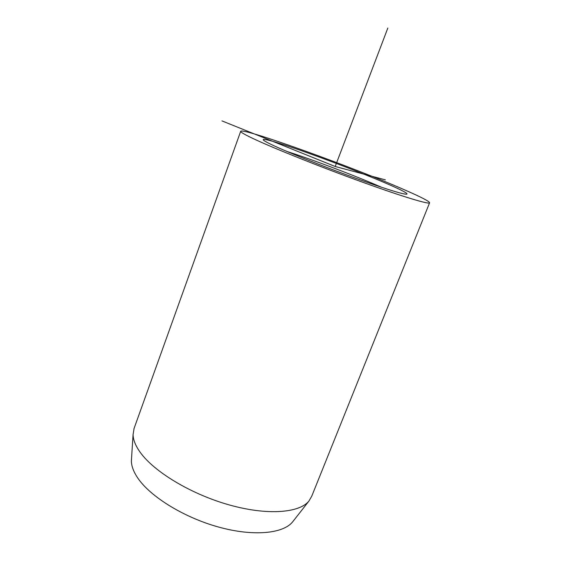 <?xml version="1.0" encoding="UTF-8"?>
<svg xmlns="http://www.w3.org/2000/svg" width="561" height="561" viewBox="0 0 561 561"><rect width="100%" height="100%" fill="white"/><g stroke="black" fill="none" stroke-linecap="round" stroke-linejoin="round"><path stroke-width="0.84" d="M131.576 458.007L131.379 460.995C131.463 466.198 133.623 471.927 137.873 478.168C150.502 496.78 184.022 517.537 218.636 527.067C253.27 536.653 283.109 533.707 292.604 521.912L293.277 521.057M134.114 428.323L133.069 434.593C133.174 439.915 135.566 445.834 140.236 452.362C154.114 471.822 191.119 494.213 229.091 504.879C267.085 515.608 299.258 513.07 308.936 501.05L311.776 496.127L429.565 202.865M253.712 138.84C244.862 134.668 240.515 132.172 240.683 131.337C241.735 126.975 355.555 168.125 406.402 190.656C421.339 197.206 429.081 201.231 429.621 202.724C429.936 204.87 403.036 196.841 361.81 181.918C320.661 167.045 273.929 148.349 253.712 138.84M221.96 120.896L335.212 166.498L385.365 179.864M335.212 166.498L387.826 28.05M273.663 145.608C252.317 135.692 265.676 138.364 295.717 148.707C325.597 158.966 367.266 175.004 390.694 185.319C414.46 195.747 413.233 197.858 380.716 186.988C348.444 176.238 294.518 155.355 273.663 145.608M286.93 151.456C312.75 159.689 356.53 176.259 381.41 187.22M131.379 460.995L133.069 434.593M292.604 521.912L308.936 501.05M240.683 131.337L133.904 428.92"/></g></svg>
